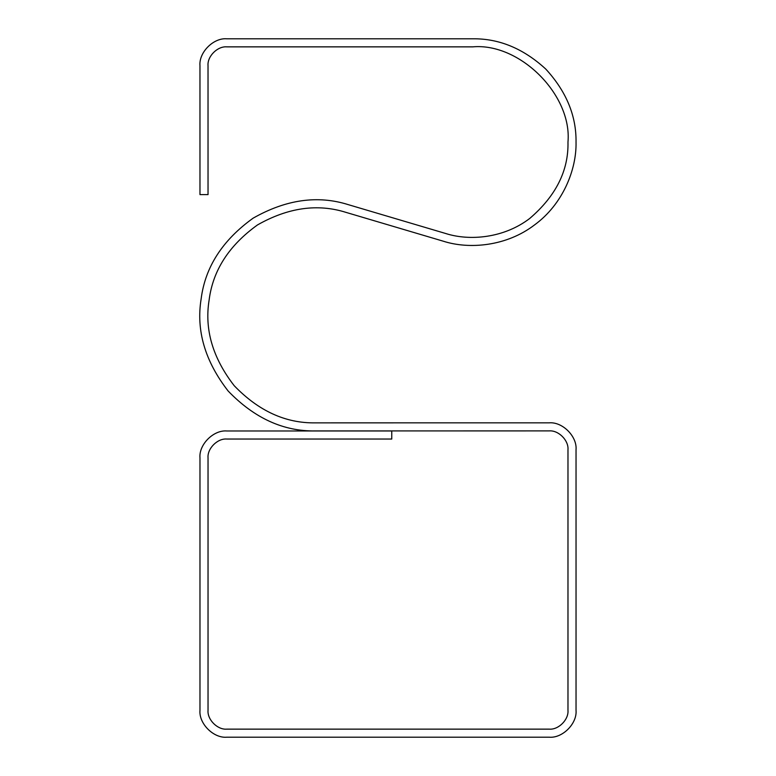 <?xml version="1.0" encoding="UTF-8"?>
<svg xmlns="http://www.w3.org/2000/svg" width="776" height="776" viewBox="0 0 776 776"><rect width="100%" height="100%" fill="white"/><g stroke="black" fill="none" stroke-linecap="round" stroke-linejoin="round"><path stroke-width="1.16" d="M567.974 142.134C572.232 94.992 519.842 42.602 472.7 46.861L226.834 46.861C217.532 46.017 207.182 56.367 208.026 65.669L208.036 194.601L199.975 194.601L199.965 65.659C198.772 52.37 213.546 37.597 226.834 38.8L472.7 38.8C499.075 38.441 523.431 48.539 545.77 69.064C566.296 91.403 576.393 115.76 576.034 142.134C576.665 169.44 562.959 204.214 534.528 224.933C506.592 246.312 469.354 249.581 443.348 241.22L345.999 212.381C317.578 203.409 288.09 207.59 257.535 224.904C229.017 245.4 212.886 270.426 209.132 299.992C204.331 329.402 212.702 357.978 234.226 385.73C258.602 411.008 285.684 423.386 315.483 422.862L549.175 422.842C562.464 421.649 577.237 436.422 576.034 449.711L576.034 710.341C577.237 723.63 562.464 738.403 549.175 737.2L226.834 737.2C213.546 738.403 198.772 723.63 199.975 710.341L199.975 457.84C198.772 444.551 213.546 429.778 226.834 430.981L391.764 430.981L391.764 439.041L226.834 439.041C217.532 438.197 207.192 448.538 208.036 457.84L208.036 710.341C207.192 719.643 217.532 729.983 226.834 729.139L549.175 729.139C558.477 729.983 568.818 719.643 567.974 710.341L567.974 449.711C568.818 440.409 558.477 430.059 549.175 430.903L315.483 430.923C283.453 431.485 254.334 418.177 228.134 391.007C204.99 361.18 195.998 330.45 201.149 298.838C205.194 267.06 222.537 240.153 253.189 218.124C286.034 199.5 317.733 195.019 348.279 204.651L445.637 233.489C469.616 241.2 503.944 238.184 529.707 218.473C555.858 196.066 568.624 170.623 567.974 142.134C568.624 170.623 555.858 196.066 529.707 218.473C503.944 238.184 469.616 241.2 445.637 233.489L348.279 204.651C317.733 195.019 286.034 199.5 253.189 218.124C222.537 240.153 205.194 267.06 201.149 298.838C195.998 330.45 204.99 361.18 228.134 391.007C254.334 418.177 283.453 431.485 315.483 430.923L549.175 430.903C558.477 430.059 568.818 440.409 567.974 449.711L567.974 710.341C568.818 719.643 558.477 729.983 549.175 729.139L226.834 729.139C217.532 729.983 207.192 719.643 208.036 710.341L208.036 457.84C207.192 448.538 217.532 438.197 226.834 439.041L391.764 439.041L391.764 430.981L226.834 430.981C213.546 429.778 198.772 444.551 199.975 457.84L199.975 710.341C198.772 723.63 213.546 738.403 226.834 737.2L549.175 737.2C562.464 738.403 577.237 723.63 576.034 710.341L576.034 449.711C577.237 436.422 562.464 421.649 549.175 422.842L315.483 422.862C285.684 423.386 258.602 411.008 234.226 385.73C212.702 357.978 204.331 329.402 209.132 299.992C212.886 270.426 229.017 245.4 257.535 224.904C288.09 207.59 317.578 203.409 345.999 212.381L443.348 241.22C469.354 249.581 506.592 246.312 534.528 224.933C562.959 204.214 576.665 169.44 576.034 142.134C576.393 115.76 566.296 91.403 545.77 69.064C523.431 48.539 499.075 38.441 472.7 38.8L226.834 38.8C213.546 37.597 198.772 52.37 199.965 65.659L199.975 194.601L208.036 194.601L208.026 65.669C207.182 56.367 217.532 46.017 226.834 46.861L472.7 46.861C519.842 42.602 572.232 94.992 567.974 142.134"/></g></svg>
